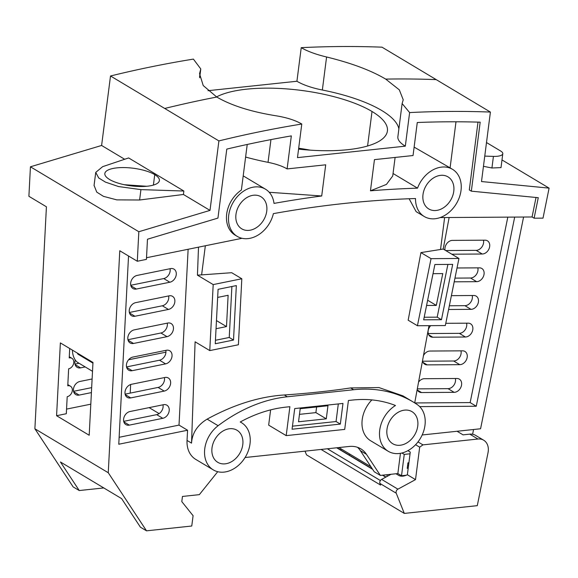 <?xml version="1.0" encoding="UTF-8"?>
<svg xmlns="http://www.w3.org/2000/svg" width="578" height="578" viewBox="0 0 578 578"><rect width="100%" height="100%" fill="white"/><g stroke="black" fill="none" stroke-linecap="round" stroke-linejoin="round"><path stroke-width="0.87" d="M370.946 466.742L338.881 447.56M245.079 457.523L349.242 446.454A29.334 22.354 -59.1 0 1 360.788 448.831A29.334 22.354 -59.1 0 1 366.474 454.33L380.36 475.412L397.852 473.555L401.522 475.752L406.312 475.239M380.36 475.412L374.241 471.756L360.361 450.674A29.334 22.354 -59.1 0 0 357.536 447.321M457.061 431.26L463.065 434.858L469.777 434.143A14.667 11.177 -59.1 0 1 475.542 435.335L483.692 440.212A14.667 11.177 120.9 0 1 488.027 452.719L477.276 505.663L404.304 513.416L396.241 493.215A2.933 2.233 -59.1 0 1 397.917 489.161L415.517 479.617L407.367 474.74C404.145 476.337 401.349 476.612 398.993 475.564L395.973 473.758M501.993 159.933L549.1 188.132L543.009 218.137L534.108 218.195L538.27 197.698L471.345 191.166L480.181 122.175A1309.112 997.476 120.9 0 0 417.273 122.514L413.046 155.533L374.45 159.629L370.455 190.805L386.422 184.418L392.729 175.972L395.106 157.433M523.574 217.032L480.571 428.768L422.178 434.967M472.609 434.237L473.563 429.512M501.01 167.613L491.936 167.996L493.424 156.392A12.47 4.017 7.3 0 0 502.788 153.705A12.47 4.017 7.3 0 0 500.678 151.031L486.503 142.542M483.454 166.312L491.936 167.996M207.986 90.695L296.926 81.252A44 14.175 7.3 0 0 322.351 90.016L326.584 56.984C315.971 54.455 307.518 51.348 301.232 47.663A1320.109 1005.865 120.9 0 1 382.007 47.172L490.404 112.067L481.503 181.543L549.1 188.132M484.761 156.103L493.424 156.392M326.584 56.984C351.366 63.053 371.069 70.422 385.692 79.099L399.319 89.843L403.227 99.799L402.122 103.556L409.621 112.573A1320.109 1005.865 -59.1 0 1 490.404 112.067M322.351 90.023A102.674 33.09 -172.7 0 1 398.885 128.8M402.122 103.556L397.874 136.726A44 14.183 7.3 0 0 405.315 146.162L297.482 157.621L301.781 124.032C295.495 120.34 286.999 117.601 276.284 115.831C251.242 111.829 231.395 105.564 216.757 97.039L203.225 85.551L199.554 73.681L200.79 68.97L193.399 59.108A1320.109 1005.865 120.9 0 0 110.514 75.985L218.903 140.916A1320.109 1005.865 -59.1 0 1 301.781 124.032M216.548 96.916A90.941 29.305 -172.7 0 1 372.022 111.489A90.941 29.305 -172.7 0 1 387.405 130.996A90.941 29.305 -172.7 0 1 298.566 149.117M110.514 75.985L101.605 145.468L30.432 166.796L138.828 231.727L210.002 210.392L183.421 194.475L183.862 191.029L140.938 189.62L139.609 199.995L116.792 199.872L103.433 196.332L96.764 192.12L94.069 185.415M210.002 210.392L218.903 140.916M101.605 145.468L124.667 159.268M140.938 189.62L118.533 186.549L105.485 182.128L98.722 177.973L95.731 172.396L102.646 166.666L128.627 157.939L183.862 191.029M154.738 174.657A27.506 8.865 -172.7 0 1 159.391 180.553A27.506 8.865 -172.7 0 1 139.558 186.499A27.506 8.865 -172.7 0 1 109.48 179.462M109.488 179.426A27.506 8.858 -172.7 0 1 104.835 173.53A27.506 8.858 -172.7 0 1 124.667 167.584A27.506 8.858 -172.7 0 1 154.738 174.621L153.401 185.09M183.421 194.475L139.609 199.995M30.432 166.796L28.9 196.303L46.421 206.794L34.89 428.782L108.259 472.732L119.776 250.758L137.297 261.249L138.828 231.727M89.193 435.256L92.971 362.449L60.365 342.906L56.579 415.712L89.193 435.256M103.78 487.94L79.244 490.541L60.437 461.981L121.59 498.604L140.403 527.172L146.516 530.828L191.766 526.023L193.088 515.692L181.795 501.61L182.46 496.444L199.352 494.645L217.718 471.713M108.259 472.732L146.516 530.828M79.244 490.541L73.131 486.878L34.89 428.782M397.852 473.555L400.446 453.318M128.533 256.003L118.772 444.236L187.568 430.234L179.014 425.105L188.132 249.263M213.268 469.878A27.506 20.953 120.9 0 0 245.368 457.046A27.506 20.953 120.9 0 0 241.517 422.691A27.506 20.953 120.9 0 0 240.231 421.998A140.273 106.887 -59.1 0 1 285.973 407.114L289.896 406.695L286.189 435.624L344.712 429.403L348.418 400.482L352.342 400.063A140.273 106.887 -59.1 0 1 395.475 405.496A27.506 20.953 120.9 0 0 379.862 429.194A27.506 20.953 120.9 0 0 388.235 451.288A27.506 20.953 120.9 0 0 420.04 438.948A27.506 20.953 120.9 0 0 417.222 404.564A151.277 115.268 120.9 0 0 413.176 401.985A151.277 115.268 120.9 0 0 353.664 389.731L287.295 396.783A151.277 115.268 120.9 0 0 218.123 425.719A27.506 20.953 120.9 0 0 213.268 469.878L195.74 459.387A27.506 20.953 -59.1 0 1 187.041 440.436L187.568 430.234M270.62 409.881L268.662 425.133L286.189 435.624M388.235 451.288L370.708 440.797A27.506 20.953 -59.1 0 1 371.871 399.911M419.693 406.616L476.258 406.247L514.68 217.09M401.927 453.007L404.253 454.402L401.522 475.752M410.055 453.788L404.253 454.402M408.198 468.252L407.23 468.353L407.938 462.841L408.906 462.74M410.272 452.104L407.88 450.674L410.272 452.09L407.367 474.74M397.917 489.161L381.617 479.4L391.075 474.278M415.517 479.617L419.679 447.177L415.582 444.72M417.995 441.903L422.944 444.865L477.927 439.027A14.667 11.177 120.9 0 1 483.692 440.212M422.944 444.865L419.679 447.177M404.304 513.416L306.506 454.857L305.025 451.151M381.617 479.4A2.933 2.233 120.9 0 0 379.941 483.454L380.591 485.087L321.079 449.446M91.664 387.636L73.565 391.32M79.078 363.266L74.981 364.097M242.774 444.648A18.698 14.248 120.9 0 0 237.002 430.242A18.698 14.248 120.9 0 0 212.01 447.921A18.698 14.248 120.9 0 0 217.783 462.328A18.698 14.248 120.9 0 0 242.774 444.648M294.715 408.567L292.063 429.223L340.334 424.093L342.978 403.437L294.715 408.567M417.75 426.058A18.698 14.248 120.9 0 0 411.97 411.644A18.698 14.248 120.9 0 0 386.978 429.324A18.698 14.248 120.9 0 0 392.751 443.738A18.698 14.248 120.9 0 0 417.75 426.058M209.771 350.593L238.396 344.763L241.821 278.762L213.195 284.586L209.771 350.593L195.097 341.808L191.535 443.131C192.207 433.074 197.409 425.076 207.126 419.137C233.722 404.622 259.443 396.573 284.275 394.976A462.039 148.9 7.3 0 0 350.644 387.925L378.951 387.571L402.974 395.879L413.176 401.985M213.195 284.586L197.445 275.157L198.507 247.153M205.342 245.766L201.614 274.875L197.445 275.157M201.614 274.875L231.699 272.708L241.821 278.762M414.708 402.924L429.013 325.667M431.051 258.655L417.424 325.739L408.162 320.198L420.929 252.6L443.203 249.046L458.954 258.474L431.051 258.655L420.929 252.6M137.297 261.249L146.429 259.385L147.477 239.22L217.942 218.094L226.778 149.102A1309.112 997.476 120.9 0 1 291.334 135.895L287.107 168.913L325.703 164.809L321.708 195.985A1325.614 1010.055 120.9 0 0 274.015 203.405A27.506 20.953 120.9 0 0 265.483 189.194A27.506 20.953 120.9 0 0 233.375 202.025A27.506 20.953 120.9 0 0 237.226 236.38A27.506 20.953 120.9 0 0 273.387 213.629A1314.61 1001.674 -59.1 0 1 415.524 198.529A27.506 20.953 120.9 0 0 424.259 216.512L416.138 211.649L409.116 198.753M218.087 289.318L215.262 343.751L233.519 340.037L236.344 285.597L218.087 289.318M233.519 340.037L229.242 337.473L231.886 286.507M215.442 340.283L229.242 337.473M216.042 328.716L226.497 326.584L228.122 295.286L217.66 297.417M226.497 326.584L216.461 320.58M146.516 257.737L242.038 238.295M119.133 437.293L179.014 425.105M130.014 411.514A7.333 5.585 120.9 0 0 123.959 417.468A7.333 5.585 120.9 0 0 125.896 424.613A7.333 5.585 120.9 0 0 129.313 425.126L162.786 418.313A7.333 5.585 120.9 0 0 168.848 412.36A7.333 5.585 120.9 0 0 166.912 405.214A7.333 5.585 120.9 0 0 163.495 404.701L130.014 411.514M131.43 384.298A7.333 5.585 120.9 0 0 125.375 390.251A7.333 5.585 120.9 0 0 127.304 397.397A7.333 5.585 120.9 0 0 130.722 397.91L164.203 391.096A7.333 5.585 120.9 0 0 170.257 385.143A7.333 5.585 120.9 0 0 168.321 377.998A7.333 5.585 120.9 0 0 164.911 377.485L131.43 384.298M132.839 357.081A7.333 5.585 120.9 0 0 126.784 363.027A7.333 5.585 120.9 0 0 128.721 370.18A7.333 5.585 120.9 0 0 132.131 370.693L165.611 363.873A7.333 5.585 120.9 0 0 171.666 357.926A7.333 5.585 120.9 0 0 169.737 350.781A7.333 5.585 120.9 0 0 166.32 350.268L132.839 357.081M134.248 329.865A7.333 5.585 120.9 0 0 128.193 335.811A7.333 5.585 120.9 0 0 130.129 342.964A7.333 5.585 120.9 0 0 133.547 343.469L167.028 336.656A7.333 5.585 120.9 0 0 173.082 330.71A7.333 5.585 120.9 0 0 171.146 323.564A7.333 5.585 120.9 0 0 167.728 323.051L134.248 329.865M135.664 302.648A7.333 5.585 120.9 0 0 129.609 308.594A7.333 5.585 120.9 0 0 131.546 315.74A7.333 5.585 120.9 0 0 134.956 316.253L168.436 309.44A7.333 5.585 120.9 0 0 174.491 303.493A7.333 5.585 120.9 0 0 172.555 296.348A7.333 5.585 120.9 0 0 169.144 295.835L135.664 302.648M137.073 275.431A7.333 5.585 120.9 0 0 131.018 281.378A7.333 5.585 120.9 0 0 132.954 288.523A7.333 5.585 120.9 0 0 136.372 289.036L169.853 282.223A7.333 5.585 120.9 0 0 175.907 276.277A7.333 5.585 120.9 0 0 173.971 269.131A7.333 5.585 120.9 0 0 170.553 268.618L137.073 275.431M123.706 421.362L156.674 414.65A7.333 5.585 120.9 0 0 162.982 404.81M126.531 366.929L159.499 360.217A7.333 5.585 120.9 0 0 165.944 352.175L128.576 359.776M125.123 394.145L158.09 387.433A7.333 5.585 120.9 0 0 164.398 377.586M67.828 384.63L70.494 386.227A5.867 4.472 120.9 0 1 72.04 391.949A5.867 4.472 120.9 0 1 67.2 396.703L66.311 413.732L56.579 415.712M66.557 409.101L90.804 404.174M149.131 407.627L159.116 413.602M69.707 348.498L69.216 357.919A5.867 4.472 120.9 0 1 71.947 358.331A5.867 4.472 120.9 0 1 73.493 364.046A5.867 4.472 120.9 0 1 68.645 368.807L67.763 385.815A5.867 4.472 120.9 0 1 70.494 386.227M130.642 384.515L130.202 393.112M91.411 392.592L79.164 395.085A7.333 5.585 -59.1 0 1 75.754 394.572A7.333 5.585 -59.1 0 1 73.818 387.419A7.333 5.585 -59.1 0 1 79.872 381.473L92.112 378.98M85.19 366.929L80.58 367.861A7.333 5.585 -59.1 0 1 77.17 367.348A7.333 5.585 -59.1 0 1 75.285 360.036M165.944 352.175A7.333 5.585 120.9 0 0 165.807 350.369M92.935 363.143L78.117 354.271A1.467 0.78 78.5 0 1 77.438 353.136M92.509 371.307L77.69 362.435A10.267 5.455 -101.5 0 1 72.46 350.152M127.94 339.712L160.915 333A7.333 5.585 120.9 0 0 167.223 323.153M129.356 312.488L162.324 305.784A7.333 5.585 120.9 0 0 168.632 295.936M130.765 285.272L163.74 278.567A7.333 5.585 120.9 0 0 170.048 268.719M409.621 112.573L405.315 146.162M424.259 216.512A27.506 20.953 120.9 0 0 456.367 203.68A27.506 20.953 120.9 0 0 452.516 169.318A27.506 20.953 120.9 0 0 417.533 188.153A1325.614 1010.055 120.9 0 0 370.455 190.805M266.74 211.151A18.698 14.248 120.9 0 0 260.96 196.744A18.698 14.248 120.9 0 0 235.969 214.424A18.698 14.248 120.9 0 0 241.749 228.83A18.698 14.248 120.9 0 0 266.74 211.151M453.773 191.282A18.698 14.248 120.9 0 0 447.993 176.868A18.698 14.248 120.9 0 0 423.002 194.548A18.698 14.248 120.9 0 0 428.782 208.961A18.698 14.248 120.9 0 0 453.773 191.282M247.225 144.457L241.387 190.046A27.506 20.953 120.9 0 0 226.728 213.694A27.506 20.953 120.9 0 0 235.188 235.167L237.226 236.38M287.107 168.913A33.004 10.635 7.3 0 0 268.04 162.339A113.678 36.631 -172.7 0 1 245.614 157.05M269.225 192.286L321.708 195.985M452.516 169.318L450.479 168.097A27.506 20.953 120.9 0 0 450.089 167.873L414.123 147.108M393.047 173.494L417.533 188.153M440.154 217.574L532.071 216.974L534.108 218.195M507.809 217.133L470.145 402.584L476.258 406.247M414.744 402.945L470.145 402.584M418.573 382.08A7.333 5.585 -59.1 0 1 424.331 378.713L456.967 378.496A7.333 5.585 -59.1 0 1 459.329 379.125A7.333 5.585 -59.1 0 1 461.049 386.863A7.333 5.585 -59.1 0 1 454.156 392.332L421.521 392.541A7.333 5.585 -59.1 0 1 419.158 391.92A7.333 5.585 -59.1 0 1 417.2 389.478M423.486 355.557A7.333 5.585 -59.1 0 1 429.945 351.048L462.581 350.832A7.333 5.585 -59.1 0 1 464.943 351.46A7.333 5.585 -59.1 0 1 466.67 359.198A7.333 5.585 -59.1 0 1 459.77 364.667L427.142 364.877A7.333 5.585 -59.1 0 1 424.779 364.256A7.333 5.585 -59.1 0 1 422.532 360.708M445.783 323.319L468.202 323.167A7.333 5.585 -59.1 0 1 470.564 323.796A7.333 5.585 -59.1 0 1 472.291 331.534A7.333 5.585 -59.1 0 1 465.391 337.003L432.756 337.212A7.333 5.585 -59.1 0 1 430.393 336.591A7.333 5.585 -59.1 0 1 430.733 325.652M451.404 295.654L473.823 295.502A7.333 5.585 -59.1 0 1 476.185 296.131A7.333 5.585 -59.1 0 1 477.905 303.869A7.333 5.585 -59.1 0 1 471.012 309.338L448.593 309.483M457.017 267.99L479.437 267.845A7.333 5.585 -59.1 0 1 481.799 268.467A7.333 5.585 -59.1 0 1 483.526 276.205A7.333 5.585 -59.1 0 1 476.626 281.674L454.207 281.818M445.024 250.137A7.333 5.585 -59.1 0 1 452.422 240.39L485.058 240.181A7.333 5.585 -59.1 0 1 487.42 240.802A7.333 5.585 -59.1 0 1 489.147 248.54A7.333 5.585 -59.1 0 1 482.247 254.009L451.823 254.204M417.424 325.739L445.327 325.559L458.954 258.474M449.142 217.509L443.203 249.046M452.697 264.384L434.894 264.5L423.66 319.829L441.462 319.713L452.697 264.384M441.462 319.713L437.185 317.156L447.892 264.421M424.187 317.235L437.185 317.156M426.571 305.48L436.303 305.415L442.77 273.604L433.038 273.669M436.303 305.415L427.641 300.228M455.356 378.511A7.333 5.585 -59.1 0 1 448.044 388.669L417.316 388.871M460.969 350.846A7.333 5.585 -59.1 0 1 453.658 361.004L422.634 361.207M466.59 323.181A7.333 5.585 -59.1 0 1 459.279 333.34L428.255 333.542M472.212 295.517A7.333 5.585 -59.1 0 1 464.9 305.675L449.344 305.776M477.825 267.852A7.333 5.585 -59.1 0 1 470.514 278.011L454.965 278.112M483.446 240.188A7.333 5.585 -59.1 0 1 476.135 250.346L445.71 250.549M455.991 121.785L450.089 167.873M477.999 122.11L469.307 189.945L471.345 191.166M536.03 197.474L532.071 216.974M301.232 47.663L296.926 81.252M340.334 424.093L336.056 421.535L338.311 403.928M292.461 426.167L336.056 421.535M300.206 408.697L298.53 421.781L326.281 418.833L327.957 405.749L300.206 408.697M299.483 414.354L315.891 412.613L316.614 406.955M326.281 418.833L315.891 412.613M408.538 465.63L407.562 465.731M146.725 186.275L124.299 184.714M298.681 148.221A90.941 29.305 -172.7 0 1 310.09 150.136M436.202 79.62A1320.109 1005.865 120.9 0 0 386.039 79.092M199.562 77.062L200.414 70.379M216.75 97.046A1320.109 1005.865 120.9 0 0 164.701 108.469M469.777 434.143L477.927 439.027M341.006 448.824L340.847 450.06M349.415 455.189L349.567 453.954M386.942 476.518L387.173 474.69M389.529 475.109L388.958 474.502M336.685 447.791L372.644 469.322M382.448 475.195L384.529 476.438A3.67 1.185 7.3 0 0 386.01 477.023M382.766 475.159L385.107 476.554A1.467 1.12 120.9 0 0 384.529 476.438M380.403 480.528L327.379 448.781M396.241 493.215L379.941 483.454M207.126 419.137L218.123 425.719M191.535 443.131L187.041 440.436M444.619 217.545L440.53 249.486M123.829 421.846L129.313 425.126M156.674 414.65L162.786 418.313M73.688 391.805L79.164 395.085M75.104 364.581L80.58 367.861M126.654 367.413L132.131 370.693M159.499 360.217L165.611 363.873M78.117 354.271L79.02 354.09M125.245 394.63L130.722 397.91M158.09 387.433L164.203 391.096M128.07 340.189L133.547 343.469M160.915 333L167.028 336.656M129.479 312.973L134.956 316.253M162.324 305.784L168.436 309.44M130.888 285.756L136.372 289.036M163.74 278.567L169.853 282.223M270.952 139.609L268.04 162.339M353.664 389.731L350.644 387.925M287.295 396.783L284.275 394.976M448.044 388.669L454.156 392.332M417.489 390.128L421.521 392.541M453.658 361.004L459.77 364.667M423.11 362.464L427.142 364.877M459.279 333.34L465.391 337.003M428.731 334.799L432.756 337.212M464.9 305.675L471.012 309.338M470.514 278.011L476.626 281.674M476.135 250.346L482.247 254.009M366.474 454.33L360.361 450.674M372.015 111.489L367.594 145.988M95.724 172.511L94.048 185.589M337.003 447.755L372.398 468.946M385.107 476.554L386.126 476.958M240.296 421.954L241.517 422.691M69.273 356.734L71.947 358.331M243.208 175.857L265.483 189.194M199.663 77.748L200.79 68.97M501.003 167.678L502.788 153.705"/></g></svg>

